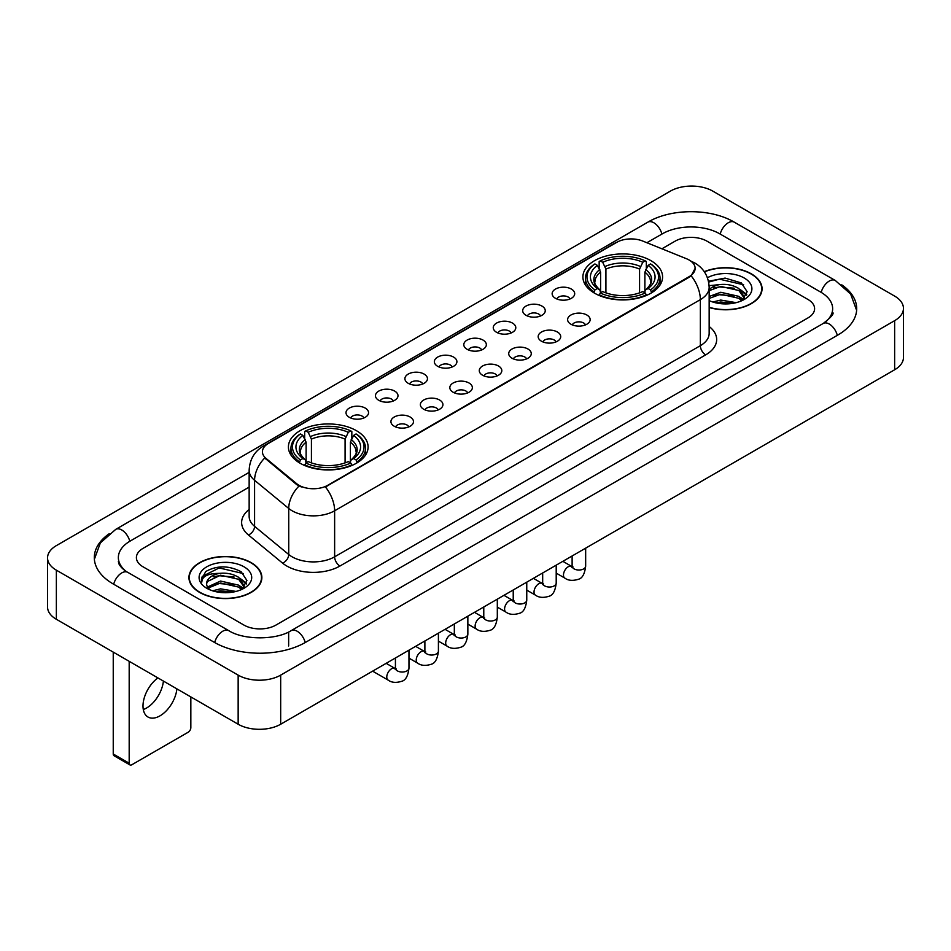 <?xml version="1.0" encoding="UTF-8"?>
<svg xmlns="http://www.w3.org/2000/svg" width="951" height="951" viewBox="0 0 951 951"><rect width="100%" height="100%" fill="white"/><g stroke="black" fill="none" stroke-linecap="round" stroke-linejoin="round"><path stroke-width="1.43" d="M356.423 430.684A39.847 23.002 0 0 0 313.01 425.703A39.847 23.002 0 0 0 288.415 446.946A39.847 23.002 0 0 0 300.076 463.22A39.847 23.002 0 0 0 343.501 468.201A39.847 23.002 0 0 0 368.096 446.946A39.847 23.002 0 0 0 356.423 430.684M650.924 260.657A39.847 23.002 0 0 0 607.499 255.676A39.847 23.002 0 0 0 582.904 276.931A39.847 23.002 0 0 0 594.577 293.193A39.847 23.002 0 0 0 637.99 298.186A39.847 23.002 0 0 0 662.585 276.931A39.847 23.002 0 0 0 650.924 260.657M555.443 298.293A11.281 6.514 180 0 1 553.209 296.45A11.281 6.514 180 0 1 556.941 288.355A11.281 6.514 180 0 1 571.396 289.08A11.281 6.514 180 0 1 573.631 296.45A11.281 6.514 180 0 1 555.443 298.293M570.018 298.959A6.764 3.911 0 0 0 568.211 297.057A6.764 3.911 0 0 0 561.542 296.07A6.764 3.911 0 0 0 556.822 298.959M525.998 315.292A11.281 6.514 180 0 1 523.763 313.45A11.281 6.514 180 0 1 527.496 305.354A11.281 6.514 180 0 1 541.951 306.079A11.281 6.514 180 0 1 544.186 313.45A11.281 6.514 180 0 1 525.998 315.292M540.572 315.97A6.764 3.911 0 0 0 538.753 314.068A6.764 3.911 0 0 0 532.096 313.069A6.764 3.911 0 0 0 527.377 315.97M496.553 332.291A11.281 6.514 180 0 1 494.318 330.449A11.281 6.514 180 0 1 498.051 322.365A11.281 6.514 180 0 1 512.494 323.09A11.281 6.514 180 0 1 514.741 330.449A11.281 6.514 180 0 1 496.553 332.291M511.127 332.969A6.764 3.911 0 0 0 509.308 331.067A6.764 3.911 0 0 0 502.639 330.08A6.764 3.911 0 0 0 497.92 332.969M467.096 349.29A11.281 6.514 180 0 1 464.861 347.448A11.281 6.514 180 0 1 468.593 339.364A11.281 6.514 180 0 1 483.049 340.089A11.281 6.514 180 0 1 485.283 347.448A11.281 6.514 180 0 1 467.096 349.29M481.67 349.968A6.764 3.911 0 0 0 479.863 348.066A6.764 3.911 0 0 0 473.194 347.079A6.764 3.911 0 0 0 468.474 349.968M437.65 366.301A11.281 6.514 180 0 1 435.415 364.459A11.281 6.514 180 0 1 439.148 356.363A11.281 6.514 180 0 1 453.603 357.089A11.281 6.514 180 0 1 455.838 364.459A11.281 6.514 180 0 1 437.65 366.301M452.224 366.967A6.764 3.911 0 0 0 450.405 365.065A6.764 3.911 0 0 0 443.748 364.078A6.764 3.911 0 0 0 439.029 366.967M408.205 383.301A11.281 6.514 180 0 1 405.97 381.458A11.281 6.514 180 0 1 409.703 373.363A11.281 6.514 180 0 1 424.146 374.088A11.281 6.514 180 0 1 426.393 381.458A11.281 6.514 180 0 1 408.205 383.301M422.779 383.978A6.764 3.911 0 0 0 420.96 382.076A6.764 3.911 0 0 0 414.291 381.078A6.764 3.911 0 0 0 409.572 383.978M378.76 400.3A11.281 6.514 180 0 1 376.513 398.457A11.281 6.514 180 0 1 380.257 390.374A11.281 6.514 180 0 1 394.701 391.099A11.281 6.514 180 0 1 396.936 398.457A11.281 6.514 180 0 1 378.76 400.3M393.334 400.977A6.764 3.911 0 0 0 391.515 399.075A6.764 3.911 0 0 0 384.846 398.089A6.764 3.911 0 0 0 380.127 400.977M349.302 417.299A11.281 6.514 180 0 1 347.067 415.456A11.281 6.514 180 0 1 350.8 407.373A11.281 6.514 180 0 1 365.255 408.098A11.281 6.514 180 0 1 367.49 415.456A11.281 6.514 180 0 1 349.302 417.299M363.876 417.976A6.764 3.911 0 0 0 362.058 416.074A6.764 3.911 0 0 0 355.401 415.088A6.764 3.911 0 0 0 350.681 417.976M570.921 324.22A11.281 6.514 180 0 1 568.674 322.377A11.281 6.514 180 0 1 572.419 314.294A11.281 6.514 180 0 1 586.862 315.019A11.281 6.514 180 0 1 589.097 322.377A11.281 6.514 180 0 1 570.921 324.22M585.495 324.897A6.764 3.911 0 0 0 583.676 322.995A6.764 3.911 0 0 0 577.007 322.009A6.764 3.911 0 0 0 572.288 324.897M541.464 341.219A11.281 6.514 180 0 1 539.229 339.376A11.281 6.514 180 0 1 542.962 331.293A11.281 6.514 180 0 1 557.417 332.018A11.281 6.514 180 0 1 559.652 339.376A11.281 6.514 180 0 1 541.464 341.219M556.038 341.896A6.764 3.911 0 0 0 554.231 339.994A6.764 3.911 0 0 0 547.562 339.008A6.764 3.911 0 0 0 542.843 341.896M512.018 358.23A11.281 6.514 180 0 1 509.784 356.387A11.281 6.514 180 0 1 513.516 348.292A11.281 6.514 180 0 1 527.971 349.017A11.281 6.514 180 0 1 530.206 356.387A11.281 6.514 180 0 1 512.018 358.23M526.592 358.896A6.764 3.911 0 0 0 524.774 356.994A6.764 3.911 0 0 0 518.117 356.007A6.764 3.911 0 0 0 513.397 358.896M482.573 375.229A11.281 6.514 180 0 1 480.338 373.386A11.281 6.514 180 0 1 484.071 365.291A11.281 6.514 180 0 1 498.514 366.016A11.281 6.514 180 0 1 500.749 373.386A11.281 6.514 180 0 1 482.573 375.229M497.147 375.907A6.764 3.911 0 0 0 495.328 374.005A6.764 3.911 0 0 0 488.659 373.006A6.764 3.911 0 0 0 483.94 375.907M453.116 392.228A11.281 6.514 180 0 1 450.881 390.385A11.281 6.514 180 0 1 454.614 382.302A11.281 6.514 180 0 1 469.069 383.027A11.281 6.514 180 0 1 471.304 390.385A11.281 6.514 180 0 1 453.116 392.228M467.69 392.906A6.764 3.911 0 0 0 465.883 391.004A6.764 3.911 0 0 0 459.214 390.017A6.764 3.911 0 0 0 454.495 392.906M423.67 409.227A11.281 6.514 180 0 1 421.436 407.397A11.281 6.514 180 0 1 425.168 399.301A11.281 6.514 180 0 1 439.624 400.026A11.281 6.514 180 0 1 441.858 407.397A11.281 6.514 180 0 1 423.67 409.227M438.245 409.905A6.764 3.911 0 0 0 436.426 408.003A6.764 3.911 0 0 0 429.769 407.016A6.764 3.911 0 0 0 425.049 409.905M394.225 426.238A11.281 6.514 180 0 1 391.99 424.396A11.281 6.514 180 0 1 395.723 416.3A11.281 6.514 180 0 1 410.166 417.025A11.281 6.514 180 0 1 412.413 424.396A11.281 6.514 180 0 1 394.225 426.238M408.799 426.904A6.764 3.911 0 0 0 406.98 425.002A6.764 3.911 0 0 0 400.312 424.015A6.764 3.911 0 0 0 395.592 426.904M686.479 258.731A20.292 11.721 180 0 1 689.19 260.051A20.292 11.721 180 0 1 695.133 268.337A20.292 11.721 180 0 1 689.19 276.622L327.726 485.307A20.292 11.721 180 0 1 296.748 483.75L266.102 458.477A20.292 11.721 180 0 1 262.428 451.761A20.292 11.721 180 0 1 268.372 443.463L616.712 242.35A20.292 11.721 180 0 1 642.71 241.043L686.479 258.731M709.161 307.53A36.459 21.053 0 0 0 762.06 288.747A36.459 21.053 0 0 0 751.385 273.864A36.459 21.053 0 0 0 704.275 271.677M251.183 562.647A36.459 21.053 0 0 0 211.443 558.094A36.459 21.053 0 0 0 188.94 577.542A36.459 21.053 0 0 0 199.615 592.425A36.459 21.053 0 0 0 239.355 596.978A36.459 21.053 0 0 0 261.858 577.542A36.459 21.053 0 0 0 251.183 562.647M695.133 268.337L691.163 275.802L689.19 277.228L325.444 486.948A26.307 15.192 60 0 1 334.633 510.782A30.075 17.356 180 0 1 292.112 510.782A30.075 17.356 180 0 1 288.735 508.464L254.583 480.303A30.075 17.356 180 0 1 249.15 470.353L249.15 516.381A30.075 17.356 0 0 0 254.583 526.343L288.735 554.504A30.075 17.356 0 0 0 292.112 556.822A30.075 17.356 0 0 0 334.633 556.822L700.352 345.677A30.075 17.356 0 0 0 709.161 333.397L709.161 287.368A30.075 17.356 180 0 1 700.352 299.636A26.307 15.192 -120 0 0 691.163 275.802M301.301 486.948L296.748 484.641L264.735 457.978A26.307 17.593 129.5 0 0 254.583 480.303L254.583 526.343A7.513 5.028 -50.5 0 1 248.425 534.973A37.588 21.707 180 0 1 249.15 509.498M244.003 625.104A22.551 13.017 0 0 0 275.897 625.104L807.993 317.896A22.551 13.017 0 0 0 814.603 308.695A22.551 13.017 0 0 0 807.993 299.482L706.997 241.174A22.551 13.017 0 0 0 675.103 241.174L661.896 248.793L675.103 241.174A22.551 13.017 0 0 1 706.997 241.174L807.993 299.482A22.551 13.017 0 0 1 814.603 308.695A22.551 13.017 0 0 1 807.993 317.896L275.897 625.104A22.551 13.017 0 0 1 244.003 625.104L143.007 566.796L244.003 625.104M249.15 487.102L143.007 548.382A22.551 13.017 0 0 0 136.397 557.583A22.551 13.017 0 0 0 143.007 566.796A22.551 13.017 0 0 1 136.397 557.583A22.551 13.017 0 0 1 143.007 548.382L249.15 487.102M709.161 307.292A36.079 20.839 0 0 0 761.692 288.747A36.079 20.839 0 0 0 751.124 274.019A36.079 20.839 0 0 0 704.418 271.879M712.774 302.002L720.739 300.064L736.193 302.656M715.889 302.858L720.739 302.014L732.948 303.333M709.161 296.486L720.739 292.266L738.891 296.367L742.755 300.064M709.161 298.424L720.739 294.216L738.891 298.317L741.756 300.742M709.113 285.68L719.693 284.587A18.794 10.853 0 0 0 709.161 289.627M719.693 284.587C726.897 283.826 733.304 285.157 738.891 288.581L744.395 297.235L744.264 298.662M709.161 290.637L720.739 286.417L738.891 290.531L744.336 298.21M709.161 300.219L709.969 300.956M709.161 300.599A26.307 15.192 0 0 0 744.205 299.482A26.307 15.192 0 0 0 744.205 278.001A26.307 15.192 0 0 0 707.437 277.751M742.065 300.599L747.129 291.695L741.352 282.946L725.09 278.084L708.471 281.246M708.65 282.09L719.408 279.154L743.67 284.801M713.595 288.022L719.408 286.94L734.279 288.201M742.351 291.695L746.523 295.19M713.595 295.82L719.408 294.739L734.279 295.999M742.351 299.494L742.957 299.898M716.388 302.977L732.662 303.381M740.128 289.473L746.761 294.501M740.128 297.271L743.575 299.351M199.876 592.271A36.079 20.839 0 0 0 239.2 596.788A36.079 20.839 0 0 0 261.477 577.542A36.079 20.839 0 0 0 250.909 562.802A36.079 20.839 0 0 0 211.586 558.285A36.079 20.839 0 0 0 189.308 577.542A36.079 20.839 0 0 0 199.876 592.271M212.56 590.797L220.537 588.847L235.979 591.439M215.687 591.653L220.537 590.797L232.745 592.128M241.863 589.382L246.915 580.49L241.15 571.741C228.787 565.358 216.983 565.286 205.761 571.527L201.434 579.456L201.85 582.012C202.088 576.294 207.972 573.417 219.491 573.37A18.794 10.853 0 0 0 206.605 583.676A18.794 10.853 0 0 0 207.52 587.017L220.537 581.061L238.689 585.162L242.553 588.847M208.15 588.051L220.537 582.999L238.689 587.112L241.542 589.525M219.491 573.37C226.695 572.621 233.09 573.952 238.689 577.364L244.193 586.03L244.062 587.456M206.605 583.89L207.247 581.584L220.537 575.212L238.689 579.314L244.134 587.005M207.52 587.017L209.755 589.751M244.003 566.796A26.307 15.192 0 0 0 206.795 566.796A26.307 15.192 0 0 0 206.795 588.277A26.307 15.192 0 0 0 244.003 588.277A26.307 15.192 0 0 0 244.003 566.796M201.434 579.635L202.254 576.425L219.194 567.937L243.468 573.596M213.381 576.817L219.194 575.735L234.077 576.995M242.136 580.49L246.321 583.985M213.381 584.615L219.194 583.534L234.077 584.794M242.136 588.289L242.755 588.681M216.186 591.76L232.46 592.164M239.914 578.267L246.559 583.296M239.914 586.054L243.373 588.146M593.852 292.765L594.922 289.924A35.781 20.66 0 0 1 594.922 263.938L597.383 265.353A32.322 18.663 0 0 0 597.383 288.498L599.819 289.877L600.604 292.777M600.604 291.6L600.604 272.164L597.383 265.353M599.166 268.432L599.166 261.477L600.236 260.871A35.781 20.66 0 0 1 645.253 260.871L642.793 262.286A32.322 18.663 0 0 0 602.696 262.286L605.918 269.097L605.918 292.86M639.571 292.86L639.571 269.097L642.793 262.286M599.166 294.834A37.291 21.528 0 0 0 646.323 294.834L645.253 292.991A35.781 20.66 0 0 1 600.236 292.991L599.166 295.476M646.323 295.476L646.323 294.834M594.922 263.938L593.852 264.544A37.291 21.528 0 0 0 585.459 278.156A37.291 21.528 0 0 0 593.852 291.767M645.253 260.871L646.323 261.477L646.323 268.432M600.236 292.991L602.696 291.565A32.322 18.663 0 0 0 642.793 291.565L645.253 292.991M597.383 288.498L594.922 289.924M602.696 262.286L600.236 260.871M599.819 269.537A28.91 16.69 0 0 0 599.819 289.877L599.95 289.972C595.837 286.001 594.173 283.303 594.934 281.876A27.817 16.06 0 0 1 600.604 272.164M651.637 291.767A37.291 21.528 0 0 0 660.03 278.156A37.291 21.528 0 0 0 651.637 264.544L650.567 263.938A35.781 20.66 0 0 1 650.567 289.924L651.637 292.765M650.567 289.924L648.106 288.498A32.322 18.663 0 0 0 648.106 265.353L650.567 263.938M648.106 265.353L644.885 272.164L644.885 291.6L645.681 289.877L648.106 288.498M644.885 272.164A27.817 16.06 0 0 1 650.555 281.876C651.316 283.315 649.64 286.013 645.539 289.972L645.681 289.877A28.91 16.69 0 0 0 645.681 269.537M644.885 292.777L644.885 291.6M299.363 462.792L300.433 459.939A35.781 20.66 0 0 1 300.433 433.953L302.894 435.38A32.322 18.663 0 0 0 302.894 458.525L305.319 459.904L306.115 462.804M306.115 461.615L306.115 442.191L302.894 435.38M304.677 438.459L304.677 431.504L305.746 430.886A35.781 20.66 0 0 1 350.764 430.886L348.304 432.313A32.322 18.663 0 0 0 308.207 432.313L311.429 439.124L311.429 462.887M345.082 462.887L345.082 439.124L348.304 432.313M304.677 464.861A37.291 21.528 0 0 0 351.834 464.861L350.764 463.006A35.781 20.66 0 0 1 305.746 463.006L304.677 465.491M351.834 465.491L351.834 464.861M300.433 433.953L299.363 434.571A37.291 21.528 0 0 0 290.97 448.183A37.291 21.528 0 0 0 299.363 461.794M350.764 430.886L351.834 431.504L351.834 438.459M305.746 463.006L308.207 461.592A32.322 18.663 0 0 0 348.304 461.592L350.764 463.006M302.894 458.525L300.433 459.939M308.207 432.313L305.746 430.886M305.319 439.564A28.91 16.69 0 0 0 305.319 459.904L305.461 459.999C301.348 456.016 299.684 453.33 300.445 451.903A27.817 16.06 0 0 1 306.115 442.191M357.148 461.794A37.291 21.528 0 0 0 365.541 448.183A37.291 21.528 0 0 0 357.148 434.571L356.078 433.953A35.781 20.66 0 0 1 356.078 459.939L357.148 462.792M356.078 459.939L353.617 458.525A32.322 18.663 0 0 0 353.617 435.38L356.078 433.953M353.617 435.38L350.396 442.191L350.396 461.615L351.181 459.904L353.617 458.525M350.396 442.191A27.817 16.06 0 0 1 356.066 451.903C356.827 453.33 355.151 456.028 351.05 459.999L351.181 459.904A28.91 16.69 0 0 0 351.181 439.564M350.396 462.804L350.396 461.615M163.406 681.082A24.06 13.885 -60 0 1 146.525 708.043A24.06 13.885 -60 0 1 143.304 709.541M157.914 677.908A24.06 13.885 120 0 0 143.922 699.092A24.06 13.885 120 0 0 147.987 717.018A24.06 13.885 120 0 0 160.018 715.83A24.06 13.885 120 0 0 176.898 688.869M129.181 763.213A3.756 2.175 120 0 0 129.966 764.937L114.013 755.724A3.756 2.175 -60 0 1 113.24 754.012L129.181 763.213L129.181 661.325M113.24 652.113L113.24 754.012M129.966 764.937A3.756 2.175 120 0 0 131.844 764.747L188.191 732.222A3.756 2.175 120 0 0 190.842 727.61L190.842 696.917M825.147 322.27A40.596 23.442 0 0 0 832.648 308.695A40.596 23.442 0 0 0 820.749 292.123L719.752 233.815A40.596 23.442 0 0 0 662.348 233.815L646.894 242.731M249.15 472.362L130.251 541.012A40.596 23.442 0 0 0 118.352 557.583A40.596 23.442 0 0 0 125.853 571.159M238.154 675.127A30.075 17.356 0 0 0 280.676 675.127L894.641 320.665A30.075 17.356 0 0 0 903.45 308.386A30.075 17.356 0 0 0 894.641 296.106L712.846 191.151A30.075 17.356 0 0 0 670.324 191.151L56.359 545.624A30.075 17.356 0 0 0 47.55 557.892A30.075 17.356 0 0 0 56.359 570.172L238.154 675.127L238.154 724.234A30.075 17.356 0 0 0 280.676 724.234L894.641 369.773A30.075 17.356 0 0 0 903.45 357.493L903.45 308.386M47.55 557.892L47.55 607A30.075 17.356 0 0 0 56.359 619.279L238.154 724.234M109.246 533.713A64.656 37.327 0 0 0 94.304 557.583A64.656 37.327 0 0 0 113.24 583.985L214.237 642.294A64.656 37.327 0 0 0 305.663 642.294L837.76 335.085A64.656 37.327 0 0 0 856.696 308.695A64.656 37.327 0 0 0 841.754 284.825M266.102 458.477L266.102 459.369M296.748 483.75L296.748 484.641M327.726 485.307L327.726 485.913M689.19 276.622L689.19 277.228M339.947 566.023A7.513 4.339 60 0 1 334.633 556.822L334.633 510.782L700.352 299.636L700.352 345.677A7.513 4.339 60 0 0 705.666 354.878L339.947 566.023A37.588 21.707 180 0 1 286.798 566.023A37.588 21.707 180 0 1 282.578 563.135L248.425 534.973M709.161 287.368C708.65 276.551 703.895 268.444 694.908 263.047L691.104 261.192A26.307 12.327 112 0 0 690.759 261.061M266.137 445.009A26.307 15.192 -120 0 0 263.403 446.031C254.416 451.428 249.661 459.535 249.15 470.353M263.403 446.031L614.501 243.325A26.307 15.192 60 0 1 616.498 242.481M298.994 486.032A26.307 17.593 129.5 0 0 288.735 508.464L288.735 554.504A7.513 5.028 -50.5 0 1 282.578 563.135M709.161 326.514A37.588 21.707 180 0 1 705.666 354.878M639.571 269.097A27.817 16.06 0 0 0 605.918 269.097M640.356 266.47A28.91 16.69 0 0 0 605.133 266.47M345.082 439.124A27.817 16.06 0 0 0 311.429 439.124M345.867 436.497A28.91 16.69 0 0 0 310.644 436.497M585.661 548.156L585.661 566.118A6.764 3.911 180 0 1 583.367 569.055A6.764 3.911 180 0 1 574.107 568.888A6.764 3.911 180 0 1 572.122 566.118L571.908 567.581L572.514 567.081M585.661 566.118C584.734 573.976 582.297 578.363 578.363 579.29C572.764 581.013 568.27 580.633 564.87 578.125A6.764 3.911 -60 0 1 563.836 572.704A6.764 3.911 -60 0 1 568.258 566.737A6.764 3.911 -60 0 1 568.555 566.57A6.764 3.911 -60 0 1 571.646 566.404L573.013 566.939M556.204 565.156L556.204 583.129A6.764 3.911 180 0 1 553.91 586.054A6.764 3.911 180 0 1 544.661 585.887A6.764 3.911 180 0 1 542.676 583.129L542.462 584.592L543.069 584.08M556.204 583.129C555.277 590.987 552.852 595.374 548.905 596.289C543.318 598.024 538.825 597.632 535.425 595.124A6.764 3.911 -60 0 1 534.391 589.703A6.764 3.911 -60 0 1 538.813 583.736A6.764 3.911 -60 0 1 539.11 583.581A6.764 3.911 -60 0 1 542.189 583.403L543.568 583.95M526.759 582.167L526.759 600.129A6.764 3.911 180 0 1 524.465 603.053A6.764 3.911 180 0 1 515.204 602.886A6.764 3.911 180 0 1 513.231 600.129L513.005 601.591L513.611 601.091M526.759 600.129C525.832 607.986 523.395 612.373 519.46 613.288C513.873 615.024 509.379 614.631 505.98 612.123A6.764 3.911 -60 0 1 504.945 606.702A6.764 3.911 -60 0 1 509.356 600.735A6.764 3.911 -60 0 1 509.665 600.58A6.764 3.911 -60 0 1 512.744 600.402L514.122 600.949M497.314 599.166L497.314 617.128A6.764 3.911 180 0 1 495.019 620.064A6.764 3.911 180 0 1 485.759 619.886A6.764 3.911 180 0 1 483.774 617.128L483.56 618.59L484.166 618.091M497.314 617.128C496.386 624.985 493.949 629.372 490.015 630.299C484.428 632.023 479.934 631.63 476.534 629.122A6.764 3.911 -60 0 1 475.488 623.701A6.764 3.911 -60 0 1 479.91 617.746A6.764 3.911 -60 0 1 480.207 617.579A6.764 3.911 -60 0 1 483.298 617.413L484.665 617.948M467.856 616.165L467.856 634.127A6.764 3.911 180 0 1 465.574 637.063A6.764 3.911 180 0 1 456.314 636.897A6.764 3.911 180 0 1 454.328 634.127L454.114 635.589L454.721 635.09M467.856 634.127C466.929 641.984 464.504 646.371 460.557 647.298C454.97 649.022 450.477 648.641 447.077 646.133A6.764 3.911 -60 0 1 446.043 640.712A6.764 3.911 -60 0 1 450.465 634.745A6.764 3.911 -60 0 1 450.762 634.579A6.764 3.911 -60 0 1 453.841 634.412L455.22 634.947M438.411 633.164L438.411 651.138A6.764 3.911 180 0 1 436.117 654.062A6.764 3.911 180 0 1 426.856 653.896A6.764 3.911 180 0 1 424.883 651.138L424.657 652.6L425.263 652.089M438.411 651.138C437.484 658.995 435.047 663.382 431.112 664.297C425.525 666.033 421.031 665.641 417.632 663.132A6.764 3.911 -60 0 1 416.597 657.712A6.764 3.911 -60 0 1 421.02 651.744A6.764 3.911 -60 0 1 421.317 651.59A6.764 3.911 -60 0 1 424.396 651.411L425.775 651.958M408.966 650.175L408.966 668.137A6.764 3.911 180 0 1 406.671 671.061A6.764 3.911 180 0 1 397.411 670.895A6.764 3.911 180 0 1 395.426 668.137L395.212 669.599L395.818 669.1M408.966 668.137C408.038 675.995 405.601 680.381 401.667 681.296C396.08 683.032 391.586 682.64 388.186 680.131A6.764 3.911 -60 0 1 387.14 674.711A6.764 3.911 -60 0 1 391.562 668.755A6.764 3.911 -60 0 1 391.871 668.589A6.764 3.911 -60 0 1 394.95 668.41L396.317 668.957M305.212 642.555A12.03 6.942 -120 0 0 297.164 631.238A12.03 6.942 -120 0 0 291.149 630.644C276.349 640.213 243.539 640.213 228.751 630.644L127.755 572.336C126.554 571.896 120.694 567.902 118.851 563.67L118.352 561.268M214.688 642.555A12.03 6.942 -60 0 1 222.736 631.238A12.03 6.942 -60 0 1 228.751 630.644M113.692 584.247A12.03 6.942 -60 0 1 121.74 572.93A12.03 6.942 -60 0 1 127.755 572.336M94.363 559.283L100.354 542.926L115.725 529.374A12.03 6.942 60 0 1 121.74 529.969A12.03 6.942 60 0 1 129.8 541.285M115.725 529.374L647.833 222.165A12.03 6.942 60 0 1 653.836 222.76A12.03 6.942 60 0 1 661.896 234.077M647.833 222.165C671.287 208.21 710.813 208.21 734.279 222.165A12.03 6.942 120 0 0 728.264 222.76A12.03 6.942 120 0 0 720.204 234.077M856.637 310.383L850.646 294.025L835.275 280.474A12.03 6.942 120 0 0 829.26 281.068A12.03 6.942 120 0 0 821.2 292.385M837.308 335.346A12.03 6.942 -120 0 0 829.26 324.041A12.03 6.942 -120 0 0 823.245 323.447L291.149 630.644M280.676 724.234L280.676 675.127M56.359 619.279L56.359 570.172M894.641 369.773L894.641 320.665M288.652 645.979L288.652 632.474M614.501 243.325L619.327 241.079M761.692 291.755L761.692 288.747M744.395 298.519L744.395 297.235M261.477 580.55L261.477 577.542M244.193 587.314L244.193 586.03M189.308 580.55L189.308 577.542M585.459 285.038L585.459 278.156M660.03 285.038L660.03 278.156M290.97 455.053L290.97 448.183M365.541 455.053L365.541 448.183M564.87 578.125L556.204 573.12M572.122 555.966L572.122 566.118M571.646 566.404L562.849 561.328M535.425 595.124L526.759 590.119M542.676 572.977L542.676 583.129M542.189 583.403L533.404 578.327M505.98 612.123L497.314 607.118M513.231 589.977L513.231 600.129M512.744 600.402L503.947 595.326M476.534 629.122L467.856 624.118M483.774 606.976L483.774 617.128M483.298 617.413L474.501 612.337M447.077 646.133L438.411 641.129M454.328 623.975L454.328 634.127M453.841 634.412L445.056 629.336M417.632 663.132L408.966 658.128M424.883 640.986L424.883 651.138M424.396 651.411L415.611 646.335M388.186 680.131L372.626 671.156M395.426 657.985L395.426 668.137M394.95 668.41L386.154 663.334M832.648 312.38C834.324 313.592 831.186 317.277 823.245 323.447M734.279 222.165L835.275 280.474"/></g></svg>
